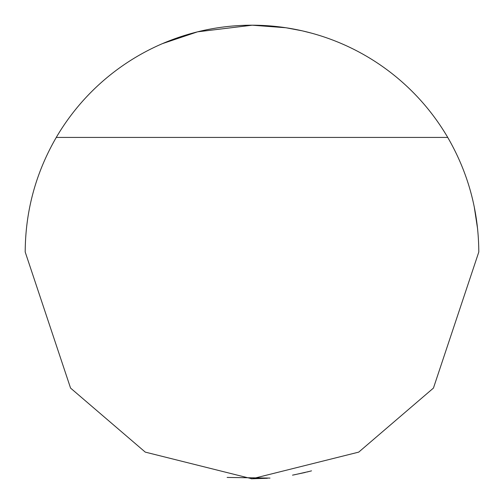 <?xml version="1.0" encoding="UTF-8"?>
<svg xmlns="http://www.w3.org/2000/svg" width="504" height="504" viewBox="0 0 504 504"><rect width="100%" height="100%" fill="white"/><g stroke="black" fill="none" stroke-linecap="round" stroke-linejoin="round"><path stroke-width="0.76" d="M447.728 137.422L56.272 137.422C35.765 172.866 25.408 211.056 25.2 252L70.56 388.08L145.272 452.12L252 478.8L358.728 452.12L433.44 388.08L478.8 252C478.592 211.056 468.235 172.866 447.728 137.422A226.8 226.8 0 0 0 56.272 137.422M311.535 33.157L302.261 30.839L285.919 27.752L252.214 25.2L197.599 31.821L162.502 43.609M227.128 477.433L269.987 478.088M292.515 475.152L305.26 472.456M306.974 472.034L311.535 470.843M309.651 471.347L293.87 474.9M251.175 478.8L267.372 478.277M474.195 206.533L477.666 229.32"/></g></svg>
